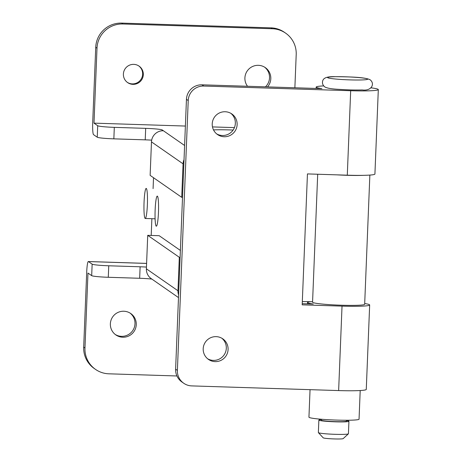 <?xml version="1.0" encoding="UTF-8"?>
<svg xmlns="http://www.w3.org/2000/svg" width="462" height="462" viewBox="0 0 462 462"><rect width="100%" height="100%" fill="white"/><g stroke="black" fill="none" stroke-linecap="round" stroke-linejoin="round"><path stroke-width="0.69" d="M155.14 209.996A15.044 1.704 91.8 0 1 157.282 196.113A15.044 1.704 91.8 0 1 158.466 212.306A15.044 1.704 91.8 0 1 156.323 226.189A15.044 1.704 91.8 0 1 155.14 209.996M265.448 86.839A13.04 12.919 124.8 0 0 264.645 67.192M267.515 86.902A13.04 12.919 124.8 0 0 252.108 66.719A13.04 12.919 124.8 0 0 247.528 86.267M127.304 82.357A10.031 9.939 124.8 0 0 142.648 74.215A10.031 9.939 124.8 0 0 138.739 65.899M123.394 74.041A10.031 9.939 124.8 0 0 137.774 83.281A10.031 9.939 124.8 0 0 139.074 66.118A10.031 9.939 124.8 0 0 123.394 74.041M115.252 334.476A13.04 12.919 124.8 0 0 134.991 323.758A13.04 12.919 124.8 0 0 130.105 313.103M110.366 323.822A13.04 12.919 124.8 0 0 129.065 335.834A13.04 12.919 124.8 0 0 130.758 313.525A13.04 12.919 124.8 0 0 110.366 323.822M92.146 264.154A15.044 1.097 2.3 0 0 108.749 265.783L108.287 277.281A15.044 1.097 -177.7 0 1 91.684 275.647L92.146 264.154L88.433 261.573A11.533 1.305 -88.2 0 0 88.34 261.538A11.533 1.305 -88.2 0 0 86.7 272.182L83.686 347.147A25.075 24.844 124.8 0 0 94.277 368.526L95.553 369.415A25.075 24.844 124.8 0 0 108.859 373.81L176.934 375.976M108.287 277.281L139.663 278.28L140.125 266.782L108.749 265.783M140.125 266.782A15.044 1.097 -177.7 0 1 146.454 267.082M113.848 138.848L145.224 139.847L145.686 128.355L114.31 127.356L113.848 138.848A15.044 1.097 -177.7 0 1 97.245 137.22L93.532 134.638A11.533 1.305 -88.2 0 1 92.718 122.257L95.732 47.297A25.075 24.844 124.8 0 1 121.633 23.1L271.038 27.859A25.075 24.844 124.8 0 1 284.344 32.253L285.614 33.137A25.075 24.844 124.8 0 0 272.309 28.742L122.909 23.984A25.075 24.844 124.8 0 0 97.003 48.181L93.994 123.14L97.707 125.722A15.044 1.097 2.3 0 0 114.31 127.356M151.68 140.153A15.044 1.097 2.3 0 0 145.224 139.847M91.684 275.647L87.971 273.065L84.962 348.03A25.075 24.844 124.8 0 0 95.553 369.415M151.854 279.071A15.044 1.097 2.3 0 0 139.663 278.28M233.137 130.053A25.075 1.825 2.3 0 0 213.513 129.897M145.686 128.355A15.044 1.097 -177.7 0 1 162.289 129.984L162.254 130.775M184.598 145.49L162.289 129.984M234.448 127.616L212.48 126.917M185.383 126.051L93.994 123.14M294.872 87.774L296.206 54.522A25.075 24.844 124.8 0 0 285.614 33.137M163.398 130.752A11.533 11.429 124.8 0 0 151.478 141.886L150.133 175.369L181.722 197.32L182.519 197.343M180.382 250.439L159.182 235.701L147.725 235.337L146.385 268.82A11.533 11.429 124.8 0 0 151.253 278.655L178.494 297.586M180.111 257.311L179.314 257.288L147.725 235.337M179.314 257.288L177.974 290.771A11.533 11.429 124.8 0 0 178.598 294.999M184.032 159.661A11.533 11.429 124.8 0 0 183.067 163.837L181.722 197.32M144.057 202.292A15.044 1.704 91.8 0 1 146.194 188.415A15.044 1.704 91.8 0 1 147.378 204.602A15.044 1.704 91.8 0 1 145.241 218.486A15.044 1.704 91.8 0 1 144.057 202.292M310.048 389.662L308.945 417.169A25.075 1.825 2.3 0 0 336.769 420.097A25.075 1.825 2.3 0 0 359.049 419.178L360.204 390.529M323.181 437.785A10.031 0.728 2.3 0 0 323.198 437.814A10.031 0.728 2.3 0 0 323.233 437.843A10.031 0.728 2.3 0 0 333.368 438.9A10.031 0.728 2.3 0 0 343.185 438.617L348.383 433.847A15.044 1.097 2.3 0 0 348.429 433.772L348.931 421.275A15.044 1.097 2.3 0 0 348.839 421.148A15.044 1.097 2.3 0 0 346.448 420.57M321.396 419.565A15.044 1.097 2.3 0 0 318.867 420.068L318.364 432.559A15.044 1.097 2.3 0 0 318.399 432.646A15.044 1.097 2.3 0 0 318.457 432.692A15.044 1.097 2.3 0 0 333.656 434.268A15.044 1.097 2.3 0 0 348.383 433.847M318.867 420.068A15.044 1.097 2.3 0 0 318.959 420.195A15.044 1.097 2.3 0 0 334.707 421.8A15.044 1.097 2.3 0 0 348.931 421.275M321.408 419.248L321.373 420.166A12.538 0.912 2.3 0 0 321.448 420.276A12.538 0.912 2.3 0 0 334.575 421.61A12.538 0.912 2.3 0 0 346.425 421.177L346.46 420.253M203.193 348.735A12.538 12.422 124.8 0 0 221.165 360.285A12.538 12.422 124.8 0 0 222.794 338.837A12.538 12.422 124.8 0 0 203.193 348.735M207.629 358.772A12.538 12.422 124.8 0 0 221.881 338.259M212.225 123.845A12.538 12.422 124.8 0 0 230.203 135.401A12.538 12.422 124.8 0 0 231.832 113.947A12.538 12.422 124.8 0 0 212.225 123.845M216.661 133.882A12.538 12.422 124.8 0 0 230.913 113.369M302.235 303.673L313.236 304.025A31.093 2.264 -177.7 0 1 307.721 302.749A31.093 2.264 -177.7 0 1 307.53 302.483A31.093 2.264 -177.7 0 1 310.158 301.68M364.703 303.546A31.093 2.264 -177.7 0 1 369.473 304.712A31.093 2.264 -177.7 0 1 369.664 304.978A31.093 2.264 -177.7 0 1 342.03 306.115L302.188 304.851L307.449 173.914L347.291 175.185A31.093 2.264 2.3 0 0 374.919 174.041L378.314 89.588A31.093 2.264 2.3 0 0 378.124 89.322A31.093 2.264 2.3 0 0 370.951 87.82M323.654 85.92A31.093 2.264 2.3 0 0 316.181 87.093A31.093 2.264 2.3 0 0 316.372 87.353A31.093 2.264 2.3 0 0 321.887 88.635L201.998 84.817L203.771 86.047L350.681 90.725A31.093 2.264 2.3 0 0 378.314 89.588M203.771 86.047A15.044 14.905 124.8 0 0 188.225 100.566L177.391 370.432A15.044 14.905 124.8 0 0 191.724 385.897L338.64 390.575A31.093 2.264 2.3 0 0 366.268 389.437L369.664 304.978M183.743 383.258L181.97 382.028A15.044 14.905 -55.2 0 1 175.618 369.196L177.391 370.432M188.225 100.566L186.452 99.33L175.618 369.196M186.452 99.33A15.044 14.905 -55.2 0 1 201.998 84.817M369.86 175.075L364.668 304.279A26.08 1.9 -177.7 0 1 340.02 305.18A26.08 1.9 -177.7 0 1 312.716 302.408A26.08 1.9 -177.7 0 1 312.56 302.183L317.694 174.243M363.172 175.341A26.08 1.9 -177.7 0 1 337.023 174.855M151.201 235.447L151.877 218.699M153.084 188.629L153.523 177.72M312.578 301.721L302.321 301.565M146.598 263.427L88.433 261.573M84.962 348.03L83.686 347.147M97.245 137.22L97.707 125.722M97.003 48.181L95.732 47.297M272.309 28.742L271.038 27.859M122.909 23.984L121.633 23.1M177.974 290.771L146.385 268.82M183.067 163.837L151.478 141.886M367.567 78.979A20.057 1.461 2.3 0 0 345.432 76.802A20.057 1.461 2.3 0 0 327.725 77.708A20.057 1.461 2.3 0 0 349.861 79.886A20.057 1.461 2.3 0 0 367.567 78.979M342.03 306.115L338.64 390.575M350.681 90.725L347.291 175.185M146.598 263.392L88.34 261.538M145.241 218.486L155.093 218.797M323.198 437.814L318.399 432.646M324.665 86.827C322.551 84.968 321.95 82.814 322.874 80.353C323.926 77.656 327.968 76.432 335.008 76.68C347.464 76.825 365.153 76.946 370.229 79.857C375.156 83.882 371.529 91.274 362.162 89.94C355.59 90.136 348.071 89.957 339.605 89.397C331.635 89.01 326.651 88.15 324.665 86.827M307.53 302.483L307.473 303.84M316.181 87.093L316.123 88.45"/></g></svg>
